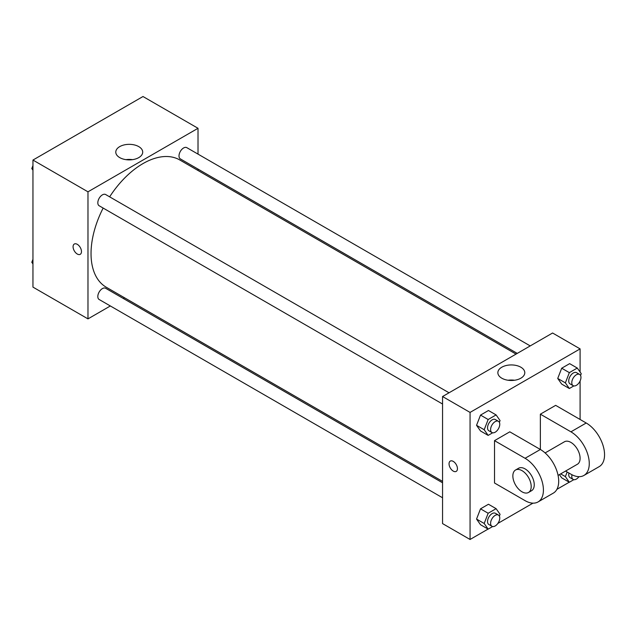 <?xml version="1.0" encoding="UTF-8"?>
<svg xmlns="http://www.w3.org/2000/svg" width="636" height="636" viewBox="0 0 636 636"><rect width="100%" height="100%" fill="white"/><g stroke="black" fill="none" stroke-linecap="round" stroke-linejoin="round"><path stroke-width="0.95" d="M110.346 305.964L87.975 318.882L32.953 287.114L32.953 160.057L142.997 96.521L198.019 128.289L198.019 154.119M124.529 297.783L123.312 298.483M103.151 208.067A73.49 42.429 120 0 0 91.035 253.589A73.49 42.429 120 0 0 106.252 287.226L442.553 481.388M516.035 354.101L179.742 159.946A73.49 42.429 120 0 0 109.638 196.842M198.019 169.096L198.019 170.496M87.975 318.882L87.975 191.818L198.019 128.289M530.217 345.912L186.833 147.663A6.487 3.744 120 0 0 181.832 149.396A6.487 3.744 120 0 0 179.002 155.923A6.487 3.744 120 0 0 180.346 158.897L517.251 353.401M442.553 482.788L105.648 288.275A6.487 3.744 120 0 0 100.647 290.016A6.487 3.744 120 0 0 97.817 296.543A6.487 3.744 120 0 0 99.16 299.508L442.553 497.765M442.553 404.019L99.16 205.762A6.487 3.744 -60 0 1 99.16 198.281A6.487 3.744 -60 0 1 105.648 194.536L449.032 392.786M87.975 191.818L32.953 160.057M119.727 157.609A13.459 7.767 180 0 1 115.784 152.115A13.459 7.767 180 0 1 129.243 144.34A13.459 7.767 180 0 1 142.703 152.115A13.459 7.767 180 0 1 134.395 159.294A13.459 7.767 180 0 1 119.727 157.609M81.48 251.602A5.947 3.434 60 0 1 80.247 254.32A5.947 3.434 60 0 1 74.309 250.894A5.947 3.434 60 0 1 74.309 244.025A5.947 3.434 60 0 1 78.888 245.623A5.947 3.434 60 0 1 81.48 251.602M80.255 254.32A5.947 3.434 60 0 1 74.309 250.886A5.947 3.434 60 0 1 74.309 244.025M125.976 159.652A13.459 7.767 180 0 1 132.503 159.652M488.066 529.08L470.06 539.479L442.553 523.595L442.553 396.53L552.589 333.002L580.096 348.886L580.096 372.052M32.953 170.202L31.8 168.556L32.953 165.575M35.719 158.459L43.805 153.793M32.953 169.224L31.8 168.556M116.905 111.586L124.99 106.92M32.953 263.948L31.8 262.302L32.953 259.321M32.953 262.97L31.8 262.302M492.654 432.798L488.154 435.39L484.187 429.737L488.154 419.506L496.096 414.918L500.071 420.571L499.379 422.352M498.425 421.302L495.372 419.537A6.487 3.744 120 0 0 490.372 421.278A6.487 3.744 120 0 0 487.542 427.805A6.487 3.744 120 0 0 488.885 430.771L491.946 432.536A6.487 3.744 120 0 0 498.425 428.791A6.487 3.744 120 0 0 498.425 421.302A6.487 3.744 120 0 0 493.433 423.043A6.487 3.744 120 0 0 490.602 429.57A6.487 3.744 120 0 0 491.946 432.536M488.154 435.39L480.514 430.977L476.547 425.325L480.514 415.093L488.456 410.506L496.096 414.918M484.187 429.737L476.547 425.325L480.514 415.093L488.456 410.506M488.154 419.506L480.514 415.093M573.839 385.925L569.339 388.517L565.372 382.872L569.339 372.632L577.281 368.053L581.256 373.698L580.565 375.486M579.611 374.429L576.558 372.664A6.487 3.744 120 0 0 571.557 374.405A6.487 3.744 120 0 0 568.727 380.932A6.487 3.744 120 0 0 570.071 383.898L573.131 385.662A6.487 3.744 120 0 0 579.611 381.918A6.487 3.744 120 0 0 579.611 374.429A6.487 3.744 120 0 0 574.618 376.17A6.487 3.744 120 0 0 571.788 382.697A6.487 3.744 120 0 0 573.131 385.662M569.339 388.517L561.699 384.104L557.732 378.46L561.699 368.22L569.641 363.641L577.281 368.053M565.372 382.872L557.732 378.46L561.699 368.22L569.641 363.641M569.339 372.632L561.699 368.22M492.654 526.536L488.154 529.136L484.187 523.484L488.154 513.252L496.096 508.665L500.071 514.317L499.379 516.098M498.425 515.049L495.372 513.284A6.487 3.744 120 0 0 490.372 515.025A6.487 3.744 120 0 0 487.542 521.544A6.487 3.744 120 0 0 488.885 524.517L491.946 526.282A6.487 3.744 120 0 0 498.425 522.538A6.487 3.744 120 0 0 498.425 515.049A6.487 3.744 120 0 0 493.433 516.79A6.487 3.744 120 0 0 490.602 523.309A6.487 3.744 120 0 0 491.946 526.282M488.154 529.136L480.514 524.724L476.547 519.071L480.514 508.84L488.456 504.253L496.096 508.665M484.187 523.484L476.547 519.071L480.514 508.84L488.456 504.253M488.154 513.252L480.514 508.84M573.839 479.671L569.339 482.263L565.372 476.61L567.161 472.007M568.926 473.025A6.487 3.744 120 0 0 568.727 474.679A6.487 3.744 120 0 0 570.071 477.644L573.131 479.409A6.487 3.744 120 0 0 578.951 476.682M569.339 482.263L561.699 477.851L559.426 474.615L561.699 477.851M565.372 476.61L560.674 473.9M571.987 474.758A6.487 3.744 120 0 0 571.788 476.443A6.487 3.744 120 0 0 573.131 479.409M453.253 471.093A5.947 3.434 -120 0 0 456.219 471.387A5.947 3.434 60 0 1 453.245 471.093A5.947 3.434 60 0 1 449.366 465.854A5.947 3.434 60 0 1 450.272 461.092A5.947 3.434 -120 0 0 449.366 465.854A5.947 3.434 -120 0 0 453.253 471.093M450.272 461.092A5.947 3.434 60 0 1 456.219 464.526A5.947 3.434 60 0 1 456.219 471.387M470.06 539.479L470.06 412.414L442.553 396.53L552.589 333.002M442.553 523.595L442.553 396.53M520.844 367.211A13.459 7.767 180 0 1 524.787 372.704A13.459 7.767 180 0 1 511.32 380.479A13.459 7.767 180 0 1 497.861 372.704A13.459 7.767 180 0 1 506.177 365.525A13.459 7.767 180 0 1 520.844 367.211M470.06 412.414L580.096 348.886M514.588 380.249A13.459 7.767 0 0 0 508.061 380.249M580.096 380.972L580.096 419.474M569.252 482.207L556.913 489.33M532.984 503.148L497.853 523.428M561.699 384.104L557.732 378.46M480.514 430.977L476.547 425.325M480.514 524.724L476.547 519.071M494.514 440.653L525.082 458.294A25.933 14.978 60 0 1 542.023 481.15A25.933 14.978 60 0 1 538.048 501.939A25.933 14.978 60 0 1 525.082 500.651L494.514 483.002L494.514 440.653L509.794 431.828L540.362 449.477L540.362 414.179L555.649 405.355L586.209 423.004A25.933 14.978 60 0 1 603.159 445.86A25.933 14.978 60 0 1 599.184 466.641L583.896 475.466A25.933 14.978 60 0 1 570.929 474.178L565.555 471.077M538.048 501.939L553.328 493.115A25.933 14.978 -120 0 0 557.303 472.325A25.933 14.978 -120 0 0 540.362 449.477L525.082 458.294M545.108 452.935L564.442 441.774A12.966 7.489 60 0 1 574.435 445.248A12.966 7.489 60 0 1 580.096 458.302A12.966 7.489 60 0 1 577.416 464.232L558.074 475.394M586.209 423.004L570.929 431.828L540.362 414.179M570.929 431.828A25.933 14.978 60 0 1 587.871 454.684A25.933 14.978 60 0 1 583.896 475.466M515.542 470.012L518.594 468.247A12.966 7.489 60 0 1 528.588 471.721A12.966 7.489 60 0 1 534.248 484.767A12.966 7.489 60 0 1 531.561 490.706L528.508 492.471A12.966 7.489 60 0 1 515.542 484.982A12.966 7.489 60 0 1 515.542 470.012A12.966 7.489 60 0 1 525.535 473.486A12.966 7.489 60 0 1 531.195 486.532A12.966 7.489 60 0 1 528.508 492.471"/></g></svg>
